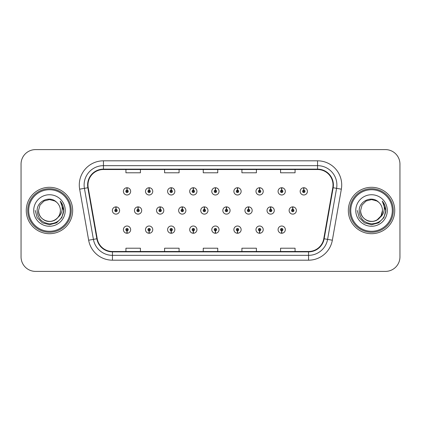 <?xml version="1.0" encoding="UTF-8"?>
<svg xmlns="http://www.w3.org/2000/svg" width="421" height="421" viewBox="0 0 421 421"><rect width="100%" height="100%" fill="white"/><g stroke="black" fill="none" stroke-linecap="round" stroke-linejoin="round"><path stroke-width="0.63" d="M281.644 230.845L281.538 233.26A3.626 3.626 0 0 0 281.854 233.26L281.749 230.845A1.21 1.21 0 0 0 282.907 229.64A1.21 1.21 0 0 0 281.696 228.429A1.21 1.21 0 0 0 280.491 229.64A1.21 1.21 0 0 0 281.644 230.845L281.675 230.119A0.484 0.484 0 0 1 281.217 229.64A0.484 0.484 0 0 1 281.696 229.156A0.484 0.484 0 0 1 282.181 229.64A0.484 0.484 0 0 1 281.717 230.119L281.749 230.845M259.552 230.845L259.447 233.26A3.626 3.626 0 0 0 259.762 233.26L259.657 230.845A1.21 1.21 0 0 0 260.81 229.64A1.21 1.21 0 0 0 259.604 228.429A1.21 1.21 0 0 0 258.394 229.64A1.21 1.21 0 0 0 259.552 230.845L259.583 230.119A0.484 0.484 0 0 1 259.12 229.64A0.484 0.484 0 0 1 259.604 229.156A0.484 0.484 0 0 1 260.083 229.64A0.484 0.484 0 0 1 259.625 230.119L259.657 230.845M215.357 230.845L215.252 233.26A3.626 3.626 0 0 0 215.568 233.26L215.463 230.845A1.21 1.21 0 0 0 216.62 229.64A1.21 1.21 0 0 0 215.41 228.429A1.21 1.21 0 0 0 214.2 229.64A1.21 1.21 0 0 0 215.357 230.845L215.389 230.119A0.484 0.484 0 0 1 214.926 229.64A0.484 0.484 0 0 1 215.41 229.156A0.484 0.484 0 0 1 215.894 229.64A0.484 0.484 0 0 1 215.431 230.119L215.463 230.845M193.26 230.845L193.155 233.26A3.626 3.626 0 0 0 193.471 233.26L193.365 230.845A1.21 1.21 0 0 0 194.523 229.64A1.21 1.21 0 0 0 193.313 228.429A1.21 1.21 0 0 0 192.108 229.64A1.21 1.21 0 0 0 193.26 230.845L193.292 230.119A0.484 0.484 0 0 1 192.829 229.64A0.484 0.484 0 0 1 193.313 229.156A0.484 0.484 0 0 1 193.797 229.64A0.484 0.484 0 0 1 193.334 230.119L193.365 230.845M171.163 230.845L171.058 233.26A3.626 3.626 0 0 0 171.379 233.26L171.273 230.845A1.21 1.21 0 0 0 172.426 229.64A1.21 1.21 0 0 0 171.221 228.429A1.21 1.21 0 0 0 170.01 229.64A1.21 1.21 0 0 0 171.163 230.845L171.2 230.119A0.484 0.484 0 0 1 170.737 229.64A0.484 0.484 0 0 1 171.221 229.156A0.484 0.484 0 0 1 171.7 229.64A0.484 0.484 0 0 1 171.242 230.119L171.273 230.845M149.071 230.845L148.966 233.26A3.626 3.626 0 0 0 149.281 233.26L149.176 230.845A1.21 1.21 0 0 0 150.329 229.64A1.21 1.21 0 0 0 149.123 228.429A1.21 1.21 0 0 0 147.913 229.64A1.21 1.21 0 0 0 149.071 230.845L149.102 230.119A0.484 0.484 0 0 1 148.639 229.64A0.484 0.484 0 0 1 149.123 229.156A0.484 0.484 0 0 1 149.608 229.64A0.484 0.484 0 0 1 149.145 230.119L149.176 230.845M237.455 230.845L237.349 233.26A3.626 3.626 0 0 0 237.665 233.26L237.56 230.845A1.21 1.21 0 0 0 238.712 229.64A1.21 1.21 0 0 0 237.507 228.429A1.21 1.21 0 0 0 236.297 229.64A1.21 1.21 0 0 0 237.455 230.845L237.486 230.119A0.484 0.484 0 0 1 237.023 229.64A0.484 0.484 0 0 1 237.507 229.156A0.484 0.484 0 0 1 237.991 229.64A0.484 0.484 0 0 1 237.528 230.119L237.56 230.845M126.974 230.845L126.868 233.26A3.626 3.626 0 0 0 127.184 233.26L127.079 230.845A1.21 1.21 0 0 0 128.237 229.64A1.21 1.21 0 0 0 127.026 228.429A1.21 1.21 0 0 0 125.816 229.64A1.21 1.21 0 0 0 126.974 230.845L127.005 230.119A0.484 0.484 0 0 1 126.542 229.64A0.484 0.484 0 0 1 127.026 229.156A0.484 0.484 0 0 1 127.51 229.64A0.484 0.484 0 0 1 127.047 230.119L127.079 230.845M292.8 209.295L292.905 206.879A3.626 3.626 0 0 0 292.59 206.879L292.695 209.295A1.21 1.21 0 0 0 291.537 210.5A1.21 1.21 0 0 0 292.748 211.71A1.21 1.21 0 0 0 293.953 210.5A1.21 1.21 0 0 0 292.8 209.295L292.769 210.016A0.484 0.484 0 0 1 293.232 210.5A0.484 0.484 0 0 1 292.748 210.984A0.484 0.484 0 0 1 292.263 210.5A0.484 0.484 0 0 1 292.727 210.016L292.695 209.295M270.703 209.295L270.808 206.879A3.626 3.626 0 0 0 270.493 206.879L270.598 209.295A1.21 1.21 0 0 0 269.44 210.5A1.21 1.21 0 0 0 270.65 211.71A1.21 1.21 0 0 0 271.861 210.5A1.21 1.21 0 0 0 270.703 209.295L270.671 210.016A0.484 0.484 0 0 1 271.135 210.5A0.484 0.484 0 0 1 270.65 210.984A0.484 0.484 0 0 1 270.166 210.5A0.484 0.484 0 0 1 270.629 210.016L270.598 209.295M204.417 209.295L204.522 206.879A3.626 3.626 0 0 0 204.206 206.879L204.311 209.295A1.21 1.21 0 0 0 203.154 210.5A1.21 1.21 0 0 0 204.364 211.71A1.21 1.21 0 0 0 205.569 210.5A1.21 1.21 0 0 0 204.417 209.295L204.385 210.016A0.484 0.484 0 0 1 204.848 210.5A0.484 0.484 0 0 1 204.364 210.984A0.484 0.484 0 0 1 203.88 210.5A0.484 0.484 0 0 1 204.343 210.016L204.311 209.295M182.319 209.295L182.425 206.879A3.626 3.626 0 0 0 182.109 206.879L182.214 209.295A1.21 1.21 0 0 0 181.056 210.5A1.21 1.21 0 0 0 182.267 211.71A1.21 1.21 0 0 0 183.472 210.5A1.21 1.21 0 0 0 182.319 209.295L182.288 210.016A0.484 0.484 0 0 1 182.751 210.5A0.484 0.484 0 0 1 182.267 210.984A0.484 0.484 0 0 1 181.783 210.5A0.484 0.484 0 0 1 182.246 210.016L182.214 209.295M160.222 209.295L160.327 206.879A3.626 3.626 0 0 0 160.012 206.879L160.117 209.295A1.21 1.21 0 0 0 158.964 210.5A1.21 1.21 0 0 0 160.169 211.71A1.21 1.21 0 0 0 161.38 210.5A1.21 1.21 0 0 0 160.222 209.295L160.19 210.016A0.484 0.484 0 0 1 160.654 210.5A0.484 0.484 0 0 1 160.169 210.984A0.484 0.484 0 0 1 159.685 210.5A0.484 0.484 0 0 1 160.148 210.016L160.117 209.295M138.125 209.295L138.23 206.879A3.626 3.626 0 0 0 137.914 206.879L138.02 209.295A1.21 1.21 0 0 0 136.867 210.5A1.21 1.21 0 0 0 138.072 211.71A1.21 1.21 0 0 0 139.283 210.5A1.21 1.21 0 0 0 138.125 209.295L138.093 210.016A0.484 0.484 0 0 1 138.556 210.5A0.484 0.484 0 0 1 138.072 210.984A0.484 0.484 0 0 1 137.593 210.5A0.484 0.484 0 0 1 138.051 210.016L138.02 209.295M248.606 209.295L248.711 206.879A3.626 3.626 0 0 0 248.395 206.879L248.501 209.295A1.21 1.21 0 0 0 247.348 210.5A1.21 1.21 0 0 0 248.553 211.71A1.21 1.21 0 0 0 249.764 210.5A1.21 1.21 0 0 0 248.606 209.295L248.574 210.016A0.484 0.484 0 0 1 249.037 210.5A0.484 0.484 0 0 1 248.553 210.984A0.484 0.484 0 0 1 248.069 210.5A0.484 0.484 0 0 1 248.532 210.016L248.501 209.295M226.509 209.295L226.614 206.879A3.626 3.626 0 0 0 226.298 206.879L226.403 209.295A1.21 1.21 0 0 0 225.251 210.5A1.21 1.21 0 0 0 226.456 211.71A1.21 1.21 0 0 0 227.666 210.5A1.21 1.21 0 0 0 226.509 209.295L226.477 210.016A0.484 0.484 0 0 1 226.94 210.5A0.484 0.484 0 0 1 226.456 210.984A0.484 0.484 0 0 1 225.977 210.5A0.484 0.484 0 0 1 226.435 210.016L226.403 209.295M116.033 209.295L116.138 206.879A3.626 3.626 0 0 0 115.822 206.879L115.928 209.295A1.21 1.21 0 0 0 114.77 210.5A1.21 1.21 0 0 0 115.98 211.71A1.21 1.21 0 0 0 117.185 210.5A1.21 1.21 0 0 0 116.033 209.295L116.001 210.016A0.484 0.484 0 0 1 116.459 210.5A0.484 0.484 0 0 1 115.98 210.984A0.484 0.484 0 0 1 115.496 210.5A0.484 0.484 0 0 1 115.959 210.016L115.928 209.295M303.846 190.155L303.951 187.74A3.626 3.626 0 0 0 303.636 187.74L303.741 190.155A1.21 1.21 0 0 0 302.588 191.36A1.21 1.21 0 0 0 303.794 192.571A1.21 1.21 0 0 0 305.004 191.36A1.21 1.21 0 0 0 303.846 190.155L303.815 190.881A0.484 0.484 0 0 1 304.278 191.36A0.484 0.484 0 0 1 303.794 191.844A0.484 0.484 0 0 1 303.309 191.36A0.484 0.484 0 0 1 303.773 190.881L303.741 190.155M281.749 190.155L281.854 187.74A3.626 3.626 0 0 0 281.538 187.74L281.644 190.155A1.21 1.21 0 0 0 280.491 191.36A1.21 1.21 0 0 0 281.696 192.571A1.21 1.21 0 0 0 282.907 191.36A1.21 1.21 0 0 0 281.749 190.155L281.717 190.881A0.484 0.484 0 0 1 282.181 191.36A0.484 0.484 0 0 1 281.696 191.844A0.484 0.484 0 0 1 281.217 191.36A0.484 0.484 0 0 1 281.675 190.881L281.644 190.155M259.657 190.155L259.762 187.74A3.626 3.626 0 0 0 259.447 187.74L259.552 190.155A1.21 1.21 0 0 0 258.394 191.36A1.21 1.21 0 0 0 259.604 192.571A1.21 1.21 0 0 0 260.81 191.36A1.21 1.21 0 0 0 259.657 190.155L259.625 190.881A0.484 0.484 0 0 1 260.083 191.36A0.484 0.484 0 0 1 259.604 191.844A0.484 0.484 0 0 1 259.12 191.36A0.484 0.484 0 0 1 259.583 190.881L259.552 190.155M215.463 190.155L215.568 187.74A3.626 3.626 0 0 0 215.252 187.74L215.357 190.155A1.21 1.21 0 0 0 214.2 191.36A1.21 1.21 0 0 0 215.41 192.571A1.21 1.21 0 0 0 216.62 191.36A1.21 1.21 0 0 0 215.463 190.155L215.431 190.881A0.484 0.484 0 0 1 215.894 191.36A0.484 0.484 0 0 1 215.41 191.844A0.484 0.484 0 0 1 214.926 191.36A0.484 0.484 0 0 1 215.389 190.881L215.357 190.155M237.56 190.155L237.665 187.74A3.626 3.626 0 0 0 237.349 187.74L237.455 190.155A1.21 1.21 0 0 0 236.297 191.36A1.21 1.21 0 0 0 237.507 192.571A1.21 1.21 0 0 0 238.712 191.36A1.21 1.21 0 0 0 237.56 190.155L237.528 190.881A0.484 0.484 0 0 1 237.991 191.36A0.484 0.484 0 0 1 237.507 191.844A0.484 0.484 0 0 1 237.023 191.36A0.484 0.484 0 0 1 237.486 190.881L237.455 190.155M149.176 190.155L149.281 187.74A3.626 3.626 0 0 0 148.966 187.74L149.071 190.155A1.21 1.21 0 0 0 147.913 191.36A1.21 1.21 0 0 0 149.123 192.571A1.21 1.21 0 0 0 150.329 191.36A1.21 1.21 0 0 0 149.176 190.155L149.145 190.881A0.484 0.484 0 0 1 149.608 191.36A0.484 0.484 0 0 1 149.123 191.844A0.484 0.484 0 0 1 148.639 191.36A0.484 0.484 0 0 1 149.102 190.881L149.071 190.155M171.273 190.155L171.379 187.74A3.626 3.626 0 0 0 171.058 187.74L171.163 190.155A1.21 1.21 0 0 0 170.01 191.36A1.21 1.21 0 0 0 171.221 192.571A1.21 1.21 0 0 0 172.426 191.36A1.21 1.21 0 0 0 171.273 190.155L171.242 190.881A0.484 0.484 0 0 1 171.7 191.36A0.484 0.484 0 0 1 171.221 191.844A0.484 0.484 0 0 1 170.737 191.36A0.484 0.484 0 0 1 171.2 190.881L171.163 190.155M193.365 190.155L193.471 187.74A3.626 3.626 0 0 0 193.155 187.74L193.26 190.155A1.21 1.21 0 0 0 192.108 191.36A1.21 1.21 0 0 0 193.313 192.571A1.21 1.21 0 0 0 194.523 191.36A1.21 1.21 0 0 0 193.365 190.155L193.334 190.881A0.484 0.484 0 0 1 193.797 191.36A0.484 0.484 0 0 1 193.313 191.844A0.484 0.484 0 0 1 192.829 191.36A0.484 0.484 0 0 1 193.292 190.881L193.26 190.155M127.079 190.155L127.184 187.74A3.626 3.626 0 0 0 126.868 187.74L126.974 190.155A1.21 1.21 0 0 0 125.816 191.36A1.21 1.21 0 0 0 127.026 192.571A1.21 1.21 0 0 0 128.237 191.36A1.21 1.21 0 0 0 127.079 190.155L127.047 190.881A0.484 0.484 0 0 1 127.51 191.36A0.484 0.484 0 0 1 127.026 191.844A0.484 0.484 0 0 1 126.542 191.36A0.484 0.484 0 0 1 127.005 190.881L126.974 190.155M26.27 210.5A23.197 23.197 0 0 0 49.468 233.697A23.197 23.197 0 0 0 72.665 210.5A23.197 23.197 0 0 0 49.468 187.303A23.197 23.197 0 0 0 26.27 210.5A23.197 23.197 0 0 0 49.468 233.697A23.197 23.197 0 0 0 72.665 210.5A23.197 23.197 0 0 0 49.468 187.303A23.197 23.197 0 0 0 26.27 210.5M348.335 210.5A23.197 23.197 0 0 0 371.532 233.697A23.197 23.197 0 0 0 394.73 210.5A23.197 23.197 0 0 0 371.532 187.303A23.197 23.197 0 0 0 348.335 210.5A23.197 23.197 0 0 0 371.532 233.697A23.197 23.197 0 0 0 394.73 210.5A23.197 23.197 0 0 0 371.532 187.303A23.197 23.197 0 0 0 348.335 210.5M87.984 184.982A15.466 15.466 0 0 1 103.45 169.516L317.55 169.516A15.466 15.466 0 0 1 332.779 187.666L323.781 238.702A15.466 15.466 0 0 1 308.551 251.484L112.449 251.484A15.466 15.466 0 0 1 97.219 238.702L88.221 187.666A15.466 15.466 0 0 1 87.984 184.982M87.6 184.982A15.851 15.851 0 0 0 87.842 187.734L96.841 238.77A15.851 15.851 0 0 0 112.449 251.869L308.551 251.869A15.851 15.851 0 0 0 324.159 238.77L333.158 187.734A15.851 15.851 0 0 0 317.55 169.131L103.45 169.131A15.851 15.851 0 0 0 87.6 184.982M79.653 189.176A24.165 24.165 0 0 1 103.45 160.817L317.55 160.817A24.165 24.165 0 0 1 341.347 189.176L332.348 240.212A24.165 24.165 0 0 1 308.551 260.183L112.449 260.183A24.165 24.165 0 0 1 88.652 240.212L79.653 189.176L84.416 188.34A19.329 19.329 0 0 1 103.45 165.653L317.55 165.653A19.329 19.329 0 0 1 336.584 188.34L327.585 239.375A19.329 19.329 0 0 1 308.551 255.347L112.449 255.347A19.329 19.329 0 0 1 93.415 239.375L84.416 188.34A19.329 19.329 0 0 1 84.121 184.982M399.95 164.106A14.498 14.498 0 0 0 385.452 149.608L35.548 149.608A14.498 14.498 0 0 0 21.05 164.106L21.05 256.894A14.498 14.498 0 0 0 35.548 271.392L385.452 271.392A14.498 14.498 0 0 0 399.95 256.894L399.95 164.106L399.95 256.894M203.248 169.516L203.248 172.789L217.752 172.789L217.752 169.516M164.59 169.516L164.59 172.789L179.088 172.789L179.088 169.516M125.926 169.516L125.926 172.789L140.425 172.789L140.425 169.516M241.912 169.516L241.912 172.789L256.41 172.789L256.41 169.516M280.575 169.516L280.575 172.789L295.074 172.789L295.074 169.516M217.752 251.484L217.752 248.211L203.248 248.211L203.248 251.484M179.088 251.484L179.088 248.211L164.59 248.211L164.59 251.484M140.425 251.484L140.425 248.211L125.926 248.211L125.926 251.484M256.41 251.484L256.41 248.211L241.912 248.211L241.912 251.484M295.074 251.484L295.074 248.211L280.575 248.211L280.575 251.484M21.05 164.106L21.05 256.894M385.452 149.608L35.548 149.608M35.548 271.392L385.452 271.392M130.652 191.36A3.626 3.626 0 0 0 127.184 187.74A3.626 3.626 0 0 1 130.652 191.36A3.626 3.626 0 0 1 127.026 194.986A3.626 3.626 0 0 1 123.4 191.36A3.626 3.626 0 0 1 126.868 187.74M119.601 210.5A3.626 3.626 0 0 0 116.138 206.879A3.626 3.626 0 0 1 119.601 210.5A3.626 3.626 0 0 1 115.98 214.126A3.626 3.626 0 0 1 112.354 210.5A3.626 3.626 0 0 1 115.822 206.879M123.4 229.64A3.626 3.626 0 0 0 126.868 233.26A3.626 3.626 0 0 1 123.4 229.64A3.626 3.626 0 0 1 127.026 226.014A3.626 3.626 0 0 1 130.652 229.64A3.626 3.626 0 0 1 127.184 233.26M70.249 210.5A20.782 20.782 0 0 0 49.468 189.718A20.782 20.782 0 0 0 28.686 210.5A20.782 20.782 0 0 0 49.468 231.282A20.782 20.782 0 0 0 70.249 210.5M71.217 210.5A21.75 21.75 0 0 0 49.468 188.75A21.75 21.75 0 0 0 27.718 210.5A21.75 21.75 0 0 0 49.468 232.25A21.75 21.75 0 0 0 71.217 210.5M60.356 201.306C62.561 203.985 63.682 207.048 63.713 210.5C63.676 206.916 62.482 203.769 60.14 201.059C61.919 203.985 62.55 207.132 62.024 210.5C61.513 213.368 60.119 215.705 57.84 217.52A10.925 10.925 0 0 0 60.392 210.5C60.766 218.578 50.815 224.325 44.005 219.962C40.511 217.773 38.69 214.621 38.543 210.5L40.006 205.038L44.005 201.038L49.468 199.575L54.93 201.038L56.624 202.243C49.92 195.218 37.011 201.006 37.132 210.5C37.627 218.478 41.853 222.919 49.82 223.819C57.661 223.251 62.287 219.083 63.692 211.321L63.713 210.611M60.392 210.5C60.766 218.578 50.815 224.325 44.005 219.962C40.511 217.773 38.69 214.621 38.543 210.5L40.006 205.038L44.005 201.038L49.468 199.575L54.93 201.038L56.624 202.243L54.93 201.038L49.468 199.575L44.005 201.038L40.006 205.038L38.543 210.5C38.169 218.578 48.12 224.325 54.93 219.962C58.424 217.773 60.245 214.621 60.392 210.5C60.245 214.621 58.424 217.773 54.93 219.962C48.12 224.325 38.169 218.578 38.543 210.5C38.169 218.578 48.12 224.325 54.93 219.962C58.424 217.773 60.245 214.621 60.392 210.5C60.245 214.621 58.424 217.773 54.93 219.962C48.12 224.325 38.169 218.578 38.543 210.5C38.169 218.578 48.12 224.325 54.93 219.962C58.424 217.773 60.245 214.621 60.392 210.5C60.245 214.621 58.424 217.773 54.93 219.962C48.12 224.325 38.169 218.578 38.543 210.5C38.169 218.578 48.12 224.325 54.93 219.962C58.424 217.773 60.245 214.621 60.392 210.5A10.925 10.925 0 0 0 56.624 202.243M57.84 217.52C52.041 225.356 37.974 220.346 38.543 210.5M33.712 210.5A15.756 15.756 0 0 0 49.468 226.256A15.756 15.756 0 0 0 65.223 210.5A15.756 15.756 0 0 0 49.468 194.744A15.756 15.756 0 0 0 33.712 210.5M60.245 201.18L63.708 210.916L60.245 201.18L63.708 210.916L60.245 201.18L63.708 210.916L60.245 201.18L63.708 210.916L60.245 201.18L63.708 210.916L60.245 201.18L63.713 210.5L61.808 217.625L56.593 222.841L49.468 224.746L42.342 222.841L37.127 217.625L35.222 210.5M392.314 210.5A20.782 20.782 0 0 0 371.532 189.718A20.782 20.782 0 0 0 350.751 210.5A20.782 20.782 0 0 0 371.532 231.282A20.782 20.782 0 0 0 392.314 210.5M393.282 210.5A21.75 21.75 0 0 0 371.532 188.75A21.75 21.75 0 0 0 349.783 210.5A21.75 21.75 0 0 0 371.532 232.25A21.75 21.75 0 0 0 393.282 210.5M376.995 201.038L378.69 202.243C371.985 195.218 359.076 201.006 359.197 210.5C359.692 218.478 363.918 222.919 371.885 223.819C379.726 223.251 384.352 219.083 385.757 211.321L385.778 210.5C385.741 206.916 384.547 203.769 382.205 201.059C383.984 203.985 384.615 207.132 384.089 210.5C383.578 213.368 382.184 215.705 379.905 217.52A10.925 10.925 0 0 0 382.457 210.5L380.994 215.962L376.995 219.962M379.905 217.52C374.106 225.356 360.039 220.346 360.608 210.5C360.234 218.578 370.185 224.325 376.995 219.962C380.489 217.773 382.31 214.621 382.457 210.5C382.31 214.621 380.489 217.773 376.995 219.962C370.185 224.325 360.234 218.578 360.608 210.5C360.234 218.578 370.185 224.325 376.995 219.962C380.489 217.773 382.31 214.621 382.457 210.5C382.31 214.621 380.489 217.773 376.995 219.962C370.185 224.325 360.234 218.578 360.608 210.5C360.234 218.578 370.185 224.325 376.995 219.962C380.489 217.773 382.31 214.621 382.457 210.5C382.31 214.621 380.489 217.773 376.995 219.962C370.185 224.325 360.234 218.578 360.608 210.5C360.234 218.578 370.185 224.325 376.995 219.962C380.489 217.773 382.31 214.621 382.457 210.5C382.831 218.578 372.88 224.325 366.07 219.962C362.576 217.773 360.755 214.621 360.608 210.5L362.071 205.038L366.07 201.038L362.071 205.038L360.608 210.5L362.071 205.038L366.07 201.038M360.608 210.5L362.071 205.038L366.07 201.038L371.532 199.575L376.995 201.038L378.69 202.243L376.995 201.038L371.532 199.575L366.07 201.038L362.071 205.038L360.608 210.5M382.457 210.5A10.925 10.925 0 0 0 378.69 202.243M382.421 201.306C384.626 203.985 385.747 207.048 385.778 210.5L385.778 210.611M355.777 210.5A15.756 15.756 0 0 0 371.532 226.256A15.756 15.756 0 0 0 387.288 210.5A15.756 15.756 0 0 0 371.532 194.744A15.756 15.756 0 0 0 355.777 210.5M382.31 201.18L385.773 210.916L382.31 201.18L385.773 210.916L382.31 201.18L385.773 210.916L382.31 201.18L385.773 210.916L382.31 201.18L385.773 210.916L382.31 201.18L385.778 210.5L383.873 217.625L378.658 222.841L371.532 224.746L364.407 222.841L359.192 217.625L357.287 210.5M152.749 191.36A3.626 3.626 0 0 0 149.281 187.74A3.626 3.626 0 0 1 152.749 191.36A3.626 3.626 0 0 1 149.123 194.986A3.626 3.626 0 0 1 145.498 191.36A3.626 3.626 0 0 1 148.966 187.74M174.841 191.36A3.626 3.626 0 0 0 171.379 187.74A3.626 3.626 0 0 1 174.841 191.36A3.626 3.626 0 0 1 171.221 194.986A3.626 3.626 0 0 1 167.595 191.36A3.626 3.626 0 0 1 171.058 187.74M196.939 191.36A3.626 3.626 0 0 0 193.471 187.74A3.626 3.626 0 0 1 196.939 191.36A3.626 3.626 0 0 1 193.313 194.986A3.626 3.626 0 0 1 189.692 191.36A3.626 3.626 0 0 1 193.155 187.74M219.036 191.36A3.626 3.626 0 0 0 215.568 187.74A3.626 3.626 0 0 1 219.036 191.36A3.626 3.626 0 0 1 215.41 194.986A3.626 3.626 0 0 1 211.784 191.36A3.626 3.626 0 0 1 215.252 187.74L215.336 189.671M145.498 229.64A3.626 3.626 0 0 0 148.966 233.26A3.626 3.626 0 0 1 145.498 229.64A3.626 3.626 0 0 1 149.123 226.014A3.626 3.626 0 0 1 152.749 229.64A3.626 3.626 0 0 1 149.281 233.26M167.595 229.64A3.626 3.626 0 0 0 171.058 233.26A3.626 3.626 0 0 1 167.595 229.64A3.626 3.626 0 0 1 171.221 226.014A3.626 3.626 0 0 1 174.841 229.64A3.626 3.626 0 0 1 171.379 233.26M189.692 229.64A3.626 3.626 0 0 0 193.155 233.26A3.626 3.626 0 0 1 189.692 229.64A3.626 3.626 0 0 1 193.313 226.014A3.626 3.626 0 0 1 196.939 229.64A3.626 3.626 0 0 1 193.471 233.26M211.784 229.64A3.626 3.626 0 0 0 215.252 233.26A3.626 3.626 0 0 1 211.784 229.64A3.626 3.626 0 0 1 215.41 226.014A3.626 3.626 0 0 1 219.036 229.64A3.626 3.626 0 0 1 215.568 233.26L215.484 231.329M141.698 210.5A3.626 3.626 0 0 0 138.23 206.879A3.626 3.626 0 0 1 141.698 210.5A3.626 3.626 0 0 1 138.072 214.126A3.626 3.626 0 0 1 134.452 210.5A3.626 3.626 0 0 1 137.914 206.879M163.795 210.5A3.626 3.626 0 0 0 160.327 206.879A3.626 3.626 0 0 1 163.795 210.5A3.626 3.626 0 0 1 160.169 214.126A3.626 3.626 0 0 1 156.544 210.5A3.626 3.626 0 0 1 160.012 206.879M185.893 210.5A3.626 3.626 0 0 0 182.425 206.879A3.626 3.626 0 0 1 185.893 210.5A3.626 3.626 0 0 1 182.267 214.126A3.626 3.626 0 0 1 178.641 210.5A3.626 3.626 0 0 1 182.109 206.879M207.985 210.5A3.626 3.626 0 0 0 204.522 206.879A3.626 3.626 0 0 1 207.985 210.5A3.626 3.626 0 0 1 204.364 214.126A3.626 3.626 0 0 1 200.738 210.5A3.626 3.626 0 0 1 204.206 206.879L204.29 208.811M241.133 191.36A3.626 3.626 0 0 0 237.665 187.74A3.626 3.626 0 0 1 241.133 191.36A3.626 3.626 0 0 1 237.507 194.986A3.626 3.626 0 0 1 233.881 191.36A3.626 3.626 0 0 1 237.349 187.74L237.433 189.671M263.225 191.36A3.626 3.626 0 0 0 259.762 187.74A3.626 3.626 0 0 1 263.225 191.36A3.626 3.626 0 0 1 259.604 194.986A3.626 3.626 0 0 1 255.979 191.36A3.626 3.626 0 0 1 259.447 187.74L259.531 189.671M285.322 191.36A3.626 3.626 0 0 0 281.854 187.74A3.626 3.626 0 0 1 285.322 191.36A3.626 3.626 0 0 1 281.696 194.986A3.626 3.626 0 0 1 278.076 191.36A3.626 3.626 0 0 1 281.538 187.74L281.623 189.671M307.419 191.36A3.626 3.626 0 0 0 303.951 187.74A3.626 3.626 0 0 1 307.419 191.36A3.626 3.626 0 0 1 303.794 194.986A3.626 3.626 0 0 1 300.168 191.36A3.626 3.626 0 0 1 303.636 187.74L303.72 189.671M230.082 210.5A3.626 3.626 0 0 0 226.614 206.879A3.626 3.626 0 0 1 230.082 210.5A3.626 3.626 0 0 1 226.456 214.126A3.626 3.626 0 0 1 222.835 210.5A3.626 3.626 0 0 1 226.298 206.879L226.382 208.811M252.179 210.5A3.626 3.626 0 0 0 248.711 206.879A3.626 3.626 0 0 1 252.179 210.5A3.626 3.626 0 0 1 248.553 214.126A3.626 3.626 0 0 1 244.927 210.5A3.626 3.626 0 0 1 248.395 206.879L248.479 208.811M274.276 210.5A3.626 3.626 0 0 0 270.808 206.879A3.626 3.626 0 0 1 274.276 210.5A3.626 3.626 0 0 1 270.65 214.126A3.626 3.626 0 0 1 267.025 210.5A3.626 3.626 0 0 1 270.493 206.879L270.577 208.811M296.373 210.5A3.626 3.626 0 0 0 292.905 206.879A3.626 3.626 0 0 1 296.373 210.5A3.626 3.626 0 0 1 292.748 214.126A3.626 3.626 0 0 1 289.122 210.5A3.626 3.626 0 0 1 292.59 206.879L292.674 208.811M233.881 229.64A3.626 3.626 0 0 0 237.349 233.26A3.626 3.626 0 0 1 233.881 229.64A3.626 3.626 0 0 1 237.507 226.014A3.626 3.626 0 0 1 241.133 229.64A3.626 3.626 0 0 1 237.665 233.26L237.581 231.329M255.979 229.64A3.626 3.626 0 0 0 259.447 233.26A3.626 3.626 0 0 1 255.979 229.64A3.626 3.626 0 0 1 259.604 226.014A3.626 3.626 0 0 1 263.225 229.64A3.626 3.626 0 0 1 259.762 233.26L259.678 231.329M278.076 229.64A3.626 3.626 0 0 0 281.538 233.26A3.626 3.626 0 0 1 278.076 229.64A3.626 3.626 0 0 1 281.696 226.014A3.626 3.626 0 0 1 285.322 229.64A3.626 3.626 0 0 1 281.854 233.26L281.77 231.329M317.55 160.817L317.55 169.131M84.416 188.34L87.842 187.734M112.449 260.183L112.449 251.869M308.551 251.869L308.551 260.183M324.159 238.77L332.348 240.212M88.652 240.212L96.841 238.77M333.158 187.734L341.347 189.176M103.45 160.817L103.45 169.131"/></g></svg>
